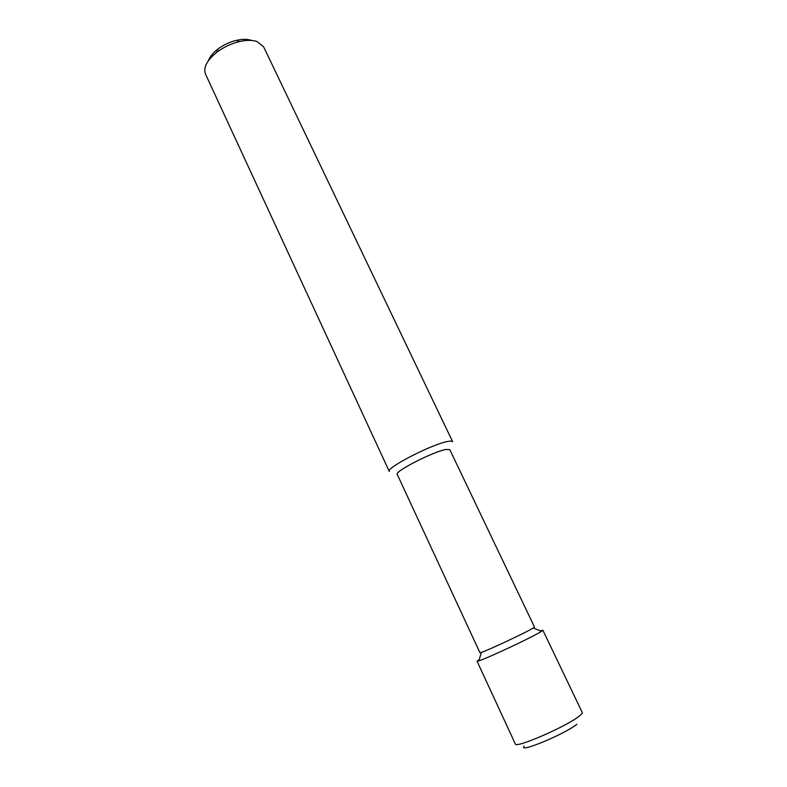 <?xml version="1.0" encoding="UTF-8"?>
<svg xmlns="http://www.w3.org/2000/svg" width="787" height="787" viewBox="0 0 787 787"><rect width="100%" height="100%" fill="white"/><g stroke="black" fill="none" stroke-linecap="round" stroke-linejoin="round"><path stroke-width="1.18" d="M208.378 60.697C209.804 56.762 212.952 52.906 217.822 49.128C223.449 44.918 229.676 41.986 236.503 40.334C242.248 39.045 247.069 39.025 250.964 40.275L251.437 40.442M256.946 41.475L263.576 46.738L452.633 441.704C452.279 441.005 450.744 440.907 448.01 441.418C432.732 443.77 385.384 468.127 389.309 471.502L205.496 74.067C203.105 67.584 206.892 60.304 216.858 52.227C223.685 47.131 231.23 43.58 239.504 41.563C246.459 40.009 252.273 39.97 256.946 41.475M533.32 627.996L531.5 629.039C522.017 634.381 487.694 650.406 481.428 652.413L479.962 652.748L397.228 474.384C394.08 471.688 433.224 451.61 445.944 449.475L449.81 449.643L534.501 627.082L533.32 627.996L541.515 631.351L542.882 630.23L540.285 630.849M479.185 659.604L477.05 661.208L478.781 660.873C486.268 658.67 528.077 639.192 539.361 632.63L541.515 631.351M477.05 661.208L515.328 743.961C515.042 748.821 566.778 726.371 579.242 716.111C581.534 714.33 582.537 713.12 582.242 712.471L542.882 630.23M524.142 746.174C517.187 753.867 565.027 734.084 576.861 724.237M217.822 49.128L216.858 52.227M236.503 40.334L239.504 41.563M481.428 652.413L478.781 660.873"/></g></svg>
